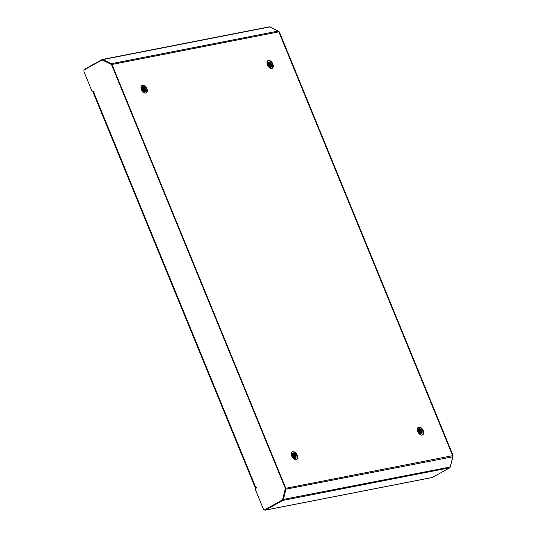 <?xml version="1.0" encoding="UTF-8"?>
<svg xmlns="http://www.w3.org/2000/svg" width="537" height="537" viewBox="0 0 537 537"><rect width="100%" height="100%" fill="white"/><g stroke="black" fill="none" stroke-linecap="round" stroke-linejoin="round"><path stroke-width="0.81" d="M422.371 435.037A4.403 2.672 60.8 0 0 422.404 430.224A4.403 2.672 60.8 0 0 418.33 427.338A4.403 2.672 60.8 0 0 418.101 427.398M422.142 435.098A4.403 2.672 60.8 0 0 422.632 434.923A4.403 2.672 60.8 0 0 423.022 430.157A4.403 2.672 60.8 0 0 418.84 427.049A4.403 2.672 60.8 0 0 418.343 427.23A4.403 2.672 60.8 0 0 417.961 431.996A4.403 2.672 60.8 0 0 422.142 435.098M296.39 459.665A4.403 2.672 60.8 0 0 296.431 454.852A4.403 2.672 60.8 0 0 292.356 451.959A4.403 2.672 60.8 0 0 292.128 452.02M296.162 459.726A4.403 2.672 60.8 0 0 296.659 459.544A4.403 2.672 60.8 0 0 297.042 454.779A4.403 2.672 60.8 0 0 292.86 451.677A4.403 2.672 60.8 0 0 292.37 451.859A4.403 2.672 60.8 0 0 291.98 456.618A4.403 2.672 60.8 0 0 296.162 459.726M146.024 93.035A4.403 2.672 60.8 0 0 146.064 88.216A4.403 2.672 60.8 0 0 141.99 85.329A4.403 2.672 60.8 0 0 141.761 85.39M145.796 93.096A4.403 2.672 60.8 0 0 146.292 92.914A4.403 2.672 60.8 0 0 146.682 88.149A4.403 2.672 60.8 0 0 142.5 85.047A4.403 2.672 60.8 0 0 142.003 85.222A4.403 2.672 60.8 0 0 141.614 89.988A4.403 2.672 60.8 0 0 145.796 93.096M272.004 68.407A4.403 2.672 60.8 0 0 272.037 63.594A4.403 2.672 60.8 0 0 267.963 60.708A4.403 2.672 60.8 0 0 267.735 60.768M271.776 68.468A4.403 2.672 60.8 0 0 272.266 68.286A4.403 2.672 60.8 0 0 272.655 63.527A4.403 2.672 60.8 0 0 268.473 60.419A4.403 2.672 60.8 0 0 267.976 60.6A4.403 2.672 60.8 0 0 267.594 65.366A4.403 2.672 60.8 0 0 271.776 68.468M278.844 31.858L111.978 64.474A1.47 1.141 -101.1 0 0 111.287 63.695L102.896 59.553A1.47 1.141 -101.1 0 0 102.285 59.466L269.151 26.85A1.47 1.141 -101.1 0 1 269.762 26.937L278.153 31.079A1.47 1.141 -101.1 0 1 278.844 31.858L452.657 455.671A1.47 1.141 78.9 0 1 452.751 456.786L450.248 467.002A1.47 1.141 78.9 0 1 449.684 467.801L432.426 477.433A1.47 1.141 78.9 0 1 432.157 477.534L265.291 510.15A1.47 1.141 78.9 0 1 264.305 509.781M93.921 91.559L93.921 91.559A1.47 1.141 -101.1 0 1 92.975 91.532M102.285 59.466A1.47 1.141 -101.1 0 0 102.017 59.567L84.752 69.199A1.47 1.141 -101.1 0 0 84.188 69.998M111.978 64.474L285.791 488.287A1.47 1.141 78.9 0 1 285.885 489.402L283.382 499.618A1.47 1.141 78.9 0 1 282.818 500.417L265.56 510.049A1.47 1.141 78.9 0 1 265.291 510.15M255.86 488.375A1.47 1.141 78.9 0 1 256.391 487.697L256.391 487.697M450.261 466.942A1.564 1.222 78.9 0 0 450.469 466.465L452.98 456.215A1.564 1.222 -101.1 0 0 452.886 455.027L279.522 32.327A1.564 1.222 78.9 0 0 278.79 31.495L278.535 31.368M452.886 455.027L452.429 455.114L279.072 32.415L279.522 32.327M256.243 487.14L255.082 487.287L93.351 92.935L93.807 92.559A0.732 0.571 -101.1 0 0 93.257 91.216L92.236 91.78L84.02 71.75A1.564 1.222 -101.1 0 1 84.517 69.716L101.661 60.144A1.564 1.222 -101.1 0 1 101.949 60.043L102.399 59.956A1.564 1.222 78.9 0 1 103.057 60.05L111.474 64.198A1.564 1.222 -101.1 0 1 112.206 65.031L285.563 487.73A1.564 1.222 78.9 0 1 285.664 488.918L283.147 499.168A1.564 1.222 -101.1 0 1 282.556 500.014L265.412 509.586A1.564 1.222 78.9 0 1 265.124 509.687A1.564 1.222 78.9 0 1 264.895 509.707M93.807 92.559L255.538 486.905A0.732 0.571 78.9 0 1 256.089 488.247L255.068 488.818L263.284 508.848A1.564 1.222 -101.1 0 0 264.674 509.781A1.564 1.222 -101.1 0 0 264.963 509.673L265.412 509.586M101.949 60.043A1.564 1.222 -101.1 0 1 102.601 60.137L111.018 64.286A1.564 1.222 78.9 0 1 111.756 65.118L285.113 487.818A1.564 1.222 -101.1 0 1 285.214 489.006L282.697 499.256A1.564 1.222 78.9 0 1 282.1 500.101L264.963 509.673M92.236 91.78L93.613 91.176M255.813 486.851L255.082 487.287M268.003 62.292L269.668 62.829L270.91 64.662L270.715 67.414A2.933 1.779 -119.2 0 1 267.929 65.339A2.933 1.779 -119.2 0 1 268.185 62.164A2.933 1.779 -119.2 0 1 268.513 62.044A2.933 1.779 -119.2 0 1 271.42 64.38C271.937 66.051 271.662 67.085 270.588 67.481M271.521 64.695L271.037 64.588L271.42 64.38A2.933 1.779 -119.2 0 1 271.044 67.293A2.933 1.779 -119.2 0 1 270.715 67.414M271.037 64.588C271.554 66.266 271.279 67.3 270.205 67.696M267.795 62.527L269.158 63.118L270.4 64.943L270.4 67.434M267.842 62.46L269.285 63.044L270.527 64.876L270.487 67.434M267.634 62.849L268.648 63.4L269.889 65.232L270.044 67.373M267.668 62.755L268.775 63.326L270.017 65.158L270.138 67.4M267.527 63.279L269.379 65.514L269.628 67.212M267.547 63.158L269.507 65.44L269.742 67.266M267.513 63.869L269.124 66.883M267.5 63.702L268.997 65.729L269.265 66.984M267.762 64.957L268.359 66.064M267.634 64.568L268.614 66.387M270.01 63.165L271.017 64.977M271.225 66.622L271.084 67.253M267.943 62.352L268.359 62.514M269.5 63.453L270.507 65.259M270.715 66.903L270.614 67.427M268.99 63.735L269.997 65.548M268.48 64.017L269.487 65.829M267.976 64.306L268.977 66.111M267.775 64.997L268.339 66.038M271.299 66.118L271.158 67.192M267.983 62.312L268.762 62.681M270.789 66.407L270.668 67.42M270.279 66.689L270.232 67.414M419.128 429.311L420.035 429.466L421.276 431.292L421.082 434.044A2.933 1.779 -119.2 0 1 418.289 431.976A2.933 1.779 -119.2 0 1 418.551 428.794A2.933 1.779 -119.2 0 1 418.88 428.68A2.933 1.779 -119.2 0 1 421.787 431.01C422.304 432.681 422.028 433.715 420.954 434.111M421.887 431.325L421.404 431.218L421.787 431.01A2.933 1.779 -119.2 0 1 421.411 433.923A2.933 1.779 -119.2 0 1 421.082 434.044M421.404 431.218C421.921 432.896 421.646 433.93 420.572 434.326M418.162 429.157L419.525 429.748L420.766 431.573L420.766 434.064M418.209 429.09L419.652 429.674L420.894 431.506L420.854 434.064M417.994 429.479L419.014 430.03L420.256 431.862L420.411 434.003M418.034 429.392L419.142 429.962L420.384 431.788L420.505 434.03M417.893 429.909L419.746 432.144L419.994 433.842M417.914 429.788L419.874 432.07L420.109 433.896M417.88 430.499L419.491 433.513M417.867 430.332L419.363 432.359L419.632 433.621M418.128 431.587L418.726 432.694M418.001 431.198L418.981 433.017M420.377 429.801L421.384 431.607M421.592 433.252L421.451 433.883M418.31 428.982L418.726 429.144M419.867 430.083L420.874 431.896M421.082 433.534L420.981 434.057M419.357 430.365L420.364 432.178M418.847 430.654L419.853 432.46M418.336 430.936L419.343 432.748M418.142 431.627L418.706 432.668M421.666 432.748L421.525 433.822M421.156 433.037L421.035 434.05M420.646 433.319L420.599 434.044M292.397 453.543L294.054 454.087L295.296 455.913L295.102 458.665A2.933 1.779 -119.2 0 1 292.316 456.598A2.933 1.779 -119.2 0 1 292.571 453.423A2.933 1.779 -119.2 0 1 292.907 453.302A2.933 1.779 -119.2 0 1 295.806 455.631C296.33 457.302 296.048 458.343 294.974 458.739M295.914 455.947L295.424 455.846L295.806 455.631A2.933 1.779 -119.2 0 1 295.437 458.544A2.933 1.779 -119.2 0 1 295.102 458.665M295.424 455.846C295.947 457.517 295.665 458.551 294.598 458.954M292.188 453.778L293.544 454.369L294.793 456.202L294.793 458.685M292.235 453.718L293.672 454.302L294.914 456.128L294.873 458.692M292.021 454.101L293.041 454.658L294.283 456.484L294.437 458.632M292.054 454.013L293.162 454.584L294.41 456.41L294.531 458.652M291.913 454.53L293.773 456.765L294.021 458.464M291.933 454.409L293.9 456.698L294.128 458.517M291.9 455.128L293.517 458.135M291.893 454.953L293.39 456.98L293.652 458.242M292.148 456.208L292.746 457.323M292.021 455.819L293.001 457.645M294.397 454.423L295.404 456.235M295.612 457.88L295.478 458.511M292.329 453.604L292.746 453.772M293.893 454.705L294.894 456.517M295.102 458.162L295.001 458.685M293.383 454.993L294.383 456.799M292.873 455.275L293.88 457.088M292.363 455.557L293.37 457.37M292.168 456.255L292.725 457.289M295.686 457.376L295.545 458.45M292.376 453.564L293.155 453.94M295.182 457.658L295.055 458.672M294.672 457.94L294.618 458.672M142.03 86.913L143.688 87.457L144.93 89.283L144.742 92.035M145.547 89.317L145.057 89.216L145.44 89.001A2.933 1.779 -119.2 0 1 145.071 91.914A2.933 1.779 -119.2 0 1 144.735 92.035A2.933 1.779 -119.2 0 1 141.949 89.968A2.933 1.779 -119.2 0 1 142.204 86.793A2.933 1.779 -119.2 0 1 142.54 86.672A2.933 1.779 -119.2 0 1 145.44 89.001C145.963 90.672 145.681 91.713 144.614 92.109M145.057 89.216C145.581 90.887 145.299 91.921 144.231 92.317M141.822 87.148L143.178 87.739L144.426 89.572L144.426 92.055M141.869 87.081L143.305 87.672L144.554 89.498L144.507 92.062M141.654 87.471L142.674 88.021L143.916 89.854L144.07 92.002M141.694 87.383L142.802 87.954L144.044 89.78L144.164 92.022M141.546 87.9L143.406 90.135L143.654 91.834M141.567 87.779L143.533 90.068L143.762 91.887M141.533 88.498L143.151 91.505M141.526 88.323L143.023 90.35L143.285 91.612M141.781 89.578L142.379 90.686M141.661 89.189L142.634 91.015M144.037 87.793L145.037 89.598M145.245 91.243L145.111 91.881M141.963 86.974L142.386 87.142M143.527 88.075L144.527 89.887M144.735 91.532L144.634 92.049M143.017 88.363L144.017 90.169M142.506 88.645L143.513 90.451M141.996 88.927L143.003 90.74M141.802 89.619L142.359 90.659M145.319 90.746L145.185 91.814M142.01 86.934L142.788 87.309M144.815 91.028L144.688 92.042M144.305 91.31L144.258 92.042M102.795 59.956L102.896 59.553L269.762 26.937M111.199 64.064L111.287 63.695L278.153 31.079M285.583 489.254L452.751 456.786M283.046 499.457L450.248 467.002M432.426 477.433L265.56 510.049M449.684 467.801L282.818 500.417M452.657 455.671L285.791 488.287M282.1 500.101L282.556 500.014M285.113 487.818L285.563 487.73M111.756 65.118L112.206 65.031M102.601 60.137L103.057 60.05M111.018 64.286L111.474 64.198M285.214 489.006L285.664 488.918M282.697 499.256L283.147 499.168M94.029 91.579L93.653 91.652M264.674 509.781L265.124 509.687"/></g></svg>
